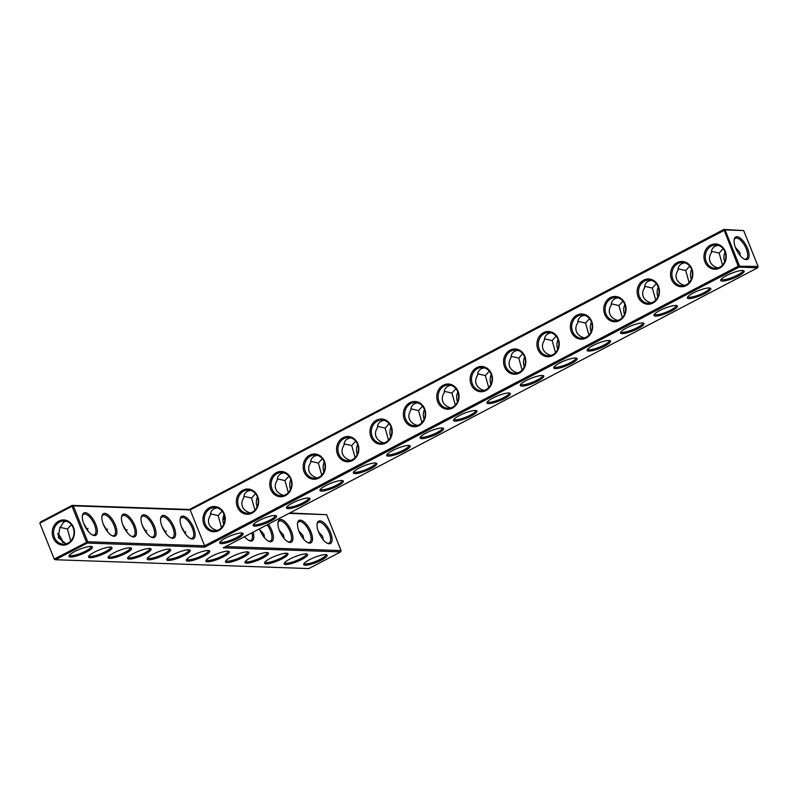 <?xml version="1.0" encoding="UTF-8"?>
<svg xmlns="http://www.w3.org/2000/svg" width="798" height="798" viewBox="0 0 798 798"><rect width="100%" height="100%" fill="white"/><g stroke="black" fill="none" stroke-linecap="round" stroke-linejoin="round"><path stroke-width="1.2" d="M288.986 513.383L326.651 514.69L341.075 550.58L225.674 546.56M330.502 532.515A12.638 5.317 62.3 0 0 322.821 521.962A12.638 5.317 62.3 0 0 317.165 523.538A12.638 5.317 62.3 0 0 319.838 534.78A12.638 5.317 62.3 0 0 327.559 543.368A12.638 5.317 62.3 0 0 330.502 532.515M310.941 531.837A12.638 5.317 62.3 0 0 303.26 521.284A12.638 5.317 62.3 0 0 297.614 522.86A12.638 5.317 62.3 0 0 300.277 534.101A12.638 5.317 62.3 0 0 307.998 542.69A12.638 5.317 62.3 0 0 310.941 531.837M291.38 531.159A12.638 5.317 62.3 0 0 283.699 520.605A12.638 5.317 62.3 0 0 278.053 522.181A12.638 5.317 62.3 0 0 280.716 533.413A12.638 5.317 62.3 0 0 288.437 542.012A12.638 5.317 62.3 0 0 291.38 531.159M259.47 528.845A12.638 5.317 62.3 0 0 268.876 541.323A12.638 5.317 62.3 0 0 271.819 530.471A12.638 5.317 62.3 0 0 268.347 524.196M244.587 536.645A12.638 5.317 62.3 0 0 249.315 540.645A12.638 5.317 62.3 0 0 253.086 532.186M224.827 518.441A12.638 5.317 62.3 0 0 223.131 517.613M223.27 547.817L757.661 267.779L739.038 267.131L204.647 547.169L87.291 543.079L55.491 559.737L308.836 568.565L340.636 551.907L223.27 547.817M757.661 267.779L758.1 266.452L743.676 230.572L723.886 229.435L189.495 509.473L72.129 505.383L40.339 522.042L40.229 522.929L72.029 506.271L72.129 505.383L73.296 505.862L72.029 506.271L86.453 542.151L87.291 543.079L87.73 541.752L54.663 558.819L55.491 559.737L54.324 559.248L39.9 523.368L40.339 522.042M224.058 514.58A11.641 10.264 -88 0 0 223.719 524.356M257.455 497.074A11.641 10.264 -88 0 0 257.116 506.86M290.851 479.578A11.641 10.264 -88 0 0 290.512 489.354M324.257 462.072A11.641 10.264 -88 0 0 323.918 471.857M357.654 444.576A11.641 10.264 -88 0 0 357.314 454.351M391.05 427.07A11.641 10.264 -88 0 0 390.711 436.845M424.456 409.564A11.641 10.264 -88 0 0 424.117 419.349M457.853 392.067A11.641 10.264 -88 0 0 457.513 401.843M491.249 374.561A11.641 10.264 -88 0 0 490.91 384.347M524.655 357.065A11.641 10.264 -88 0 0 524.306 366.841M558.051 339.559A11.641 10.264 -88 0 0 557.712 349.334M591.448 322.053A11.641 10.264 -88 0 0 591.109 331.838M624.844 304.557A11.641 10.264 -88 0 0 624.505 314.332M658.25 287.051A11.641 10.264 -88 0 0 657.911 296.836M691.647 269.554A11.641 10.264 -88 0 0 691.307 279.33M725.043 252.048A11.641 10.264 -88 0 0 724.704 261.824M341.075 550.58L340.636 551.907M326.651 514.69L289.774 512.964M327.02 543.109A11.641 4.898 62.3 0 0 329.155 543.039A11.641 4.898 62.3 0 0 329.225 532.924A11.641 4.898 62.3 0 0 318.342 522.421A11.641 4.898 62.3 0 0 317.075 524.136M307.459 542.431A11.641 4.898 62.3 0 0 309.594 542.361A11.641 4.898 62.3 0 0 309.664 532.236A11.641 4.898 62.3 0 0 298.781 521.742A11.641 4.898 62.3 0 0 297.524 523.448M287.898 541.742A11.641 4.898 62.3 0 0 290.033 541.672A11.641 4.898 62.3 0 0 290.103 531.558A11.641 4.898 62.3 0 0 279.23 521.064A11.641 4.898 62.3 0 0 277.963 522.77M268.337 541.064A11.641 4.898 62.3 0 0 270.472 540.994A11.641 4.898 62.3 0 0 270.542 530.879A11.641 4.898 62.3 0 0 267.15 524.825M248.777 540.386A11.641 4.898 62.3 0 0 250.911 540.316A11.641 4.898 62.3 0 0 251.869 532.825M224.797 520.116A11.641 4.898 62.3 0 0 222.951 519.049M86.643 551.937A12.638 2.673 158.1 0 0 91.93 546.59A12.638 2.673 158.1 0 0 79.7 549.253A12.638 2.673 158.1 0 0 69.037 555.797A12.638 2.673 158.1 0 0 74.184 556.605A12.638 2.673 158.1 0 0 86.643 551.937M106.204 552.615A12.638 2.673 158.1 0 0 111.491 547.278A12.638 2.673 158.1 0 0 99.261 549.932A12.638 2.673 158.1 0 0 88.598 556.475A12.638 2.673 158.1 0 0 93.745 557.283A12.638 2.673 158.1 0 0 106.204 552.615M125.765 553.303A12.638 2.673 158.1 0 0 131.052 547.957A12.638 2.673 158.1 0 0 118.822 550.62A12.638 2.673 158.1 0 0 108.159 557.164A12.638 2.673 158.1 0 0 113.306 557.962A12.638 2.673 158.1 0 0 125.765 553.303M145.326 553.982A12.638 2.673 158.1 0 0 150.613 548.635A12.638 2.673 158.1 0 0 138.383 551.298A12.638 2.673 158.1 0 0 127.72 557.842A12.638 2.673 158.1 0 0 132.867 558.65A12.638 2.673 158.1 0 0 145.326 553.982M164.887 554.66A12.638 2.673 158.1 0 0 170.173 549.323A12.638 2.673 158.1 0 0 157.944 551.977A12.638 2.673 158.1 0 0 147.281 558.52A12.638 2.673 158.1 0 0 152.428 559.328A12.638 2.673 158.1 0 0 164.887 554.66M184.448 555.348A12.638 2.673 158.1 0 0 189.734 550.002A12.638 2.673 158.1 0 0 177.505 552.665A12.638 2.673 158.1 0 0 166.842 559.208A12.638 2.673 158.1 0 0 171.989 560.016A12.638 2.673 158.1 0 0 184.448 555.348M304.208 503.518A12.638 2.673 158.1 0 0 309.494 498.181A12.638 2.673 158.1 0 0 297.265 500.835A12.638 2.673 158.1 0 0 286.602 507.378A12.638 2.673 158.1 0 0 291.749 508.186A12.638 2.673 158.1 0 0 304.208 503.518M337.604 486.022A12.638 2.673 158.1 0 0 342.891 480.675A12.638 2.673 158.1 0 0 330.661 483.339A12.638 2.673 158.1 0 0 319.998 489.882A12.638 2.673 158.1 0 0 325.145 490.68A12.638 2.673 158.1 0 0 337.604 486.022M371.01 468.516A12.638 2.673 158.1 0 0 376.297 463.169A12.638 2.673 158.1 0 0 364.068 465.833A12.638 2.673 158.1 0 0 353.394 472.376A12.638 2.673 158.1 0 0 358.541 473.184A12.638 2.673 158.1 0 0 371.01 468.516M404.406 451.01A12.638 2.673 158.1 0 0 409.693 445.673A12.638 2.673 158.1 0 0 397.464 448.326A12.638 2.673 158.1 0 0 386.801 454.87A12.638 2.673 158.1 0 0 391.938 455.678A12.638 2.673 158.1 0 0 404.406 451.01M437.803 433.514A12.638 2.673 158.1 0 0 443.089 428.167A12.638 2.673 158.1 0 0 430.86 430.83A12.638 2.673 158.1 0 0 420.197 437.374A12.638 2.673 158.1 0 0 425.344 438.182A12.638 2.673 158.1 0 0 437.803 433.514M204.009 556.026A12.638 2.673 158.1 0 0 209.295 550.68A12.638 2.673 158.1 0 0 197.066 553.343A12.638 2.673 158.1 0 0 186.403 559.887A12.638 2.673 158.1 0 0 191.55 560.695A12.638 2.673 158.1 0 0 204.009 556.026M223.57 556.705A12.638 2.673 158.1 0 0 228.856 551.368A12.638 2.673 158.1 0 0 216.627 554.021A12.638 2.673 158.1 0 0 205.964 560.565A12.638 2.673 158.1 0 0 211.111 561.373A12.638 2.673 158.1 0 0 223.57 556.705M237.405 538.53A12.638 2.673 158.1 0 0 242.692 533.184A12.638 2.673 158.1 0 0 230.462 535.837A12.638 2.673 158.1 0 0 219.799 542.381A12.638 2.673 158.1 0 0 224.946 543.189A12.638 2.673 158.1 0 0 237.405 538.53M243.131 557.393A12.638 2.673 158.1 0 0 248.417 552.046A12.638 2.673 158.1 0 0 236.188 554.71A12.638 2.673 158.1 0 0 225.525 561.253A12.638 2.673 158.1 0 0 230.672 562.061A12.638 2.673 158.1 0 0 243.131 557.393M262.692 558.071A12.638 2.673 158.1 0 0 267.978 552.725A12.638 2.673 158.1 0 0 255.749 555.388A12.638 2.673 158.1 0 0 245.086 561.932A12.638 2.673 158.1 0 0 250.233 562.74A12.638 2.673 158.1 0 0 262.692 558.071M270.811 521.024A12.638 2.673 158.1 0 0 276.098 515.678A12.638 2.673 158.1 0 0 263.869 518.341A12.638 2.673 158.1 0 0 253.195 524.885A12.638 2.673 158.1 0 0 258.343 525.692A12.638 2.673 158.1 0 0 270.811 521.024M282.253 558.75A12.638 2.673 158.1 0 0 287.539 553.413A12.638 2.673 158.1 0 0 275.31 556.066A12.638 2.673 158.1 0 0 264.647 562.61A12.638 2.673 158.1 0 0 269.784 563.418A12.638 2.673 158.1 0 0 282.253 558.75M301.814 559.438A12.638 2.673 158.1 0 0 307.1 554.091A12.638 2.673 158.1 0 0 294.871 556.755A12.638 2.673 158.1 0 0 284.208 563.298A12.638 2.673 158.1 0 0 289.345 564.106A12.638 2.673 158.1 0 0 301.814 559.438M321.375 560.116A12.638 2.673 158.1 0 0 326.661 554.77A12.638 2.673 158.1 0 0 314.432 557.433A12.638 2.673 158.1 0 0 303.769 563.977A12.638 2.673 158.1 0 0 308.906 564.785A12.638 2.673 158.1 0 0 321.375 560.116M471.209 416.007A12.638 2.673 158.1 0 0 476.486 410.661A12.638 2.673 158.1 0 0 464.266 413.324A12.638 2.673 158.1 0 0 453.593 419.868A12.638 2.673 158.1 0 0 458.74 420.676A12.638 2.673 158.1 0 0 471.209 416.007M504.605 398.511A12.638 2.673 158.1 0 0 509.892 393.165A12.638 2.673 158.1 0 0 497.663 395.828A12.638 2.673 158.1 0 0 486.999 402.372A12.638 2.673 158.1 0 0 492.137 403.17A12.638 2.673 158.1 0 0 504.605 398.511M538.002 381.005A12.638 2.673 158.1 0 0 543.288 375.659A12.638 2.673 158.1 0 0 531.059 378.322A12.638 2.673 158.1 0 0 520.396 384.865A12.638 2.673 158.1 0 0 525.543 385.673A12.638 2.673 158.1 0 0 538.002 381.005M571.408 363.499A12.638 2.673 158.1 0 0 576.685 358.162A12.638 2.673 158.1 0 0 564.465 360.816A12.638 2.673 158.1 0 0 553.792 367.359A12.638 2.673 158.1 0 0 558.939 368.167A12.638 2.673 158.1 0 0 571.408 363.499M604.804 346.003A12.638 2.673 158.1 0 0 610.091 340.656A12.638 2.673 158.1 0 0 597.862 343.32A12.638 2.673 158.1 0 0 587.198 349.863A12.638 2.673 158.1 0 0 592.335 350.671A12.638 2.673 158.1 0 0 604.804 346.003M638.201 328.497A12.638 2.673 158.1 0 0 643.487 323.15A12.638 2.673 158.1 0 0 631.258 325.813A12.638 2.673 158.1 0 0 620.595 332.357A12.638 2.673 158.1 0 0 625.742 333.165A12.638 2.673 158.1 0 0 638.201 328.497M671.597 311.001A12.638 2.673 158.1 0 0 676.884 305.654A12.638 2.673 158.1 0 0 664.654 308.317A12.638 2.673 158.1 0 0 653.991 314.861A12.638 2.673 158.1 0 0 659.138 315.659A12.638 2.673 158.1 0 0 671.597 311.001M705.003 293.494A12.638 2.673 158.1 0 0 710.29 288.148A12.638 2.673 158.1 0 0 698.06 290.811A12.638 2.673 158.1 0 0 687.387 297.355A12.638 2.673 158.1 0 0 692.534 298.163A12.638 2.673 158.1 0 0 705.003 293.494M738.399 275.988A12.638 2.673 158.1 0 0 743.686 270.652A12.638 2.673 158.1 0 0 731.457 273.305A12.638 2.673 158.1 0 0 720.794 279.849A12.638 2.673 158.1 0 0 725.931 280.657A12.638 2.673 158.1 0 0 738.399 275.988M743.676 230.572L725.053 229.924L739.477 265.804L739.038 267.131L738.21 266.213L204.617 545.822L204.647 547.169M758.1 266.452L738.21 266.213L723.886 229.435L725.053 229.924L190.193 509.942L189.495 509.473M746.18 259.649A12.638 5.317 -117.7 0 1 744.584 259.25A12.638 5.317 -117.7 0 1 736.863 250.652A12.638 5.317 -117.7 0 1 734.2 239.42A12.638 5.317 -117.7 0 1 745.532 244.358A12.638 5.317 -117.7 0 1 746.18 259.649M222.113 511.169L218.143 515.608L221.545 527.628M255.52 493.673L251.55 498.102L254.941 510.122M288.916 476.167L284.946 480.605L288.347 492.615M322.312 458.67L318.342 463.099L321.744 475.119M355.718 441.164L351.748 445.603L355.14 457.613M389.115 423.658L385.145 428.097L388.536 440.117M422.511 406.162L418.541 410.591L421.942 422.611M455.917 388.656L451.937 393.095L455.339 405.105M489.314 371.16L485.344 375.589L488.735 387.609M522.71 353.654L518.74 358.093L522.141 370.102M556.106 336.148L552.136 340.586L555.538 352.606M589.513 318.651L585.542 323.08L588.934 335.1M622.909 301.145L618.939 305.584L622.34 317.594M656.305 283.649L652.335 288.078L655.737 300.098M689.711 266.143L685.741 270.572L689.133 282.592M740.285 255.759L739.706 252.228L735.437 247.49M723.108 248.637L719.138 253.076L722.529 265.096M318.432 531.658L322.651 536.366L323.24 539.857M298.871 530.969L303.09 535.687L303.679 539.169M279.31 530.291L283.529 534.999L284.118 538.49M259.749 529.613L263.968 534.321L264.557 537.812M244.996 536.426L244.996 537.124M204.617 545.822L87.73 541.752L73.296 505.862L190.193 509.942L204.617 545.822M69.516 555.099A11.641 2.464 158.1 0 0 69.536 555.169A11.641 2.464 158.1 0 0 85.815 551.019A11.641 2.464 158.1 0 0 91.132 546.48A11.641 2.464 158.1 0 0 91.102 546.421M89.077 555.787A11.641 2.464 158.1 0 0 89.097 555.847A11.641 2.464 158.1 0 0 105.376 551.697A11.641 2.464 158.1 0 0 110.693 547.169A11.641 2.464 158.1 0 0 110.663 547.109M108.638 556.465A11.641 2.464 158.1 0 0 108.658 556.525A11.641 2.464 158.1 0 0 124.937 552.376A11.641 2.464 158.1 0 0 130.254 547.847A11.641 2.464 158.1 0 0 130.224 547.787M128.199 557.144A11.641 2.464 158.1 0 0 128.219 557.213A11.641 2.464 158.1 0 0 144.498 553.064A11.641 2.464 158.1 0 0 149.815 548.525A11.641 2.464 158.1 0 0 149.785 548.465M147.76 557.832A11.641 2.464 158.1 0 0 147.78 557.892A11.641 2.464 158.1 0 0 164.059 553.742A11.641 2.464 158.1 0 0 169.376 549.214A11.641 2.464 158.1 0 0 169.346 549.154M167.321 558.51A11.641 2.464 158.1 0 0 167.341 558.58A11.641 2.464 158.1 0 0 183.62 554.42A11.641 2.464 158.1 0 0 188.936 549.892A11.641 2.464 158.1 0 0 188.907 549.832M287.081 506.69A11.641 2.464 158.1 0 0 287.1 506.75A11.641 2.464 158.1 0 0 303.38 502.6A11.641 2.464 158.1 0 0 308.696 498.072A11.641 2.464 158.1 0 0 308.666 498.012M320.477 489.184A11.641 2.464 158.1 0 0 320.497 489.244A11.641 2.464 158.1 0 0 336.776 485.094A11.641 2.464 158.1 0 0 342.093 480.566A11.641 2.464 158.1 0 0 342.063 480.506M353.873 471.678A11.641 2.464 158.1 0 0 353.903 471.748A11.641 2.464 158.1 0 0 370.172 467.598A11.641 2.464 158.1 0 0 375.499 463.059A11.641 2.464 158.1 0 0 375.469 463M387.279 454.182A11.641 2.464 158.1 0 0 387.299 454.242A11.641 2.464 158.1 0 0 403.569 450.092A11.641 2.464 158.1 0 0 408.895 445.563A11.641 2.464 158.1 0 0 408.865 445.503M420.676 436.676A11.641 2.464 158.1 0 0 420.696 436.745A11.641 2.464 158.1 0 0 436.975 432.596A11.641 2.464 158.1 0 0 442.291 428.057A11.641 2.464 158.1 0 0 442.262 427.997M186.882 559.189A11.641 2.464 158.1 0 0 186.902 559.258A11.641 2.464 158.1 0 0 203.181 555.109A11.641 2.464 158.1 0 0 208.497 550.57A11.641 2.464 158.1 0 0 208.468 550.51M206.443 559.877A11.641 2.464 158.1 0 0 206.463 559.937A11.641 2.464 158.1 0 0 222.742 555.787A11.641 2.464 158.1 0 0 228.058 551.258A11.641 2.464 158.1 0 0 228.029 551.199M220.278 541.692A11.641 2.464 158.1 0 0 220.298 541.752A11.641 2.464 158.1 0 0 236.577 537.603A11.641 2.464 158.1 0 0 241.894 533.074A11.641 2.464 158.1 0 0 241.874 533.014M226.004 560.555A11.641 2.464 158.1 0 0 226.024 560.625A11.641 2.464 158.1 0 0 242.303 556.465A11.641 2.464 158.1 0 0 247.619 551.937A11.641 2.464 158.1 0 0 247.589 551.877M245.565 561.233A11.641 2.464 158.1 0 0 245.584 561.303A11.641 2.464 158.1 0 0 261.864 557.154A11.641 2.464 158.1 0 0 267.18 552.615A11.641 2.464 158.1 0 0 267.15 552.555M253.684 524.186A11.641 2.464 158.1 0 0 253.704 524.256A11.641 2.464 158.1 0 0 269.973 520.106A11.641 2.464 158.1 0 0 275.3 515.568A11.641 2.464 158.1 0 0 275.27 515.508M265.126 561.922A11.641 2.464 158.1 0 0 265.145 561.982A11.641 2.464 158.1 0 0 281.415 557.832A11.641 2.464 158.1 0 0 286.741 553.303A11.641 2.464 158.1 0 0 286.711 553.243M284.686 562.6A11.641 2.464 158.1 0 0 284.706 562.67A11.641 2.464 158.1 0 0 300.976 558.51A11.641 2.464 158.1 0 0 306.302 553.982A11.641 2.464 158.1 0 0 306.272 553.922M304.247 563.278A11.641 2.464 158.1 0 0 304.267 563.348A11.641 2.464 158.1 0 0 320.537 559.199A11.641 2.464 158.1 0 0 325.863 554.66A11.641 2.464 158.1 0 0 325.833 554.6M454.072 419.179A11.641 2.464 158.1 0 0 454.092 419.239A11.641 2.464 158.1 0 0 470.371 415.09A11.641 2.464 158.1 0 0 475.698 410.561A11.641 2.464 158.1 0 0 475.668 410.501M487.478 401.673A11.641 2.464 158.1 0 0 487.498 401.733A11.641 2.464 158.1 0 0 503.767 397.584A11.641 2.464 158.1 0 0 509.094 393.055A11.641 2.464 158.1 0 0 509.064 392.995M520.875 384.167A11.641 2.464 158.1 0 0 520.895 384.237A11.641 2.464 158.1 0 0 537.174 380.087A11.641 2.464 158.1 0 0 542.49 375.549A11.641 2.464 158.1 0 0 542.46 375.489M554.271 366.671A11.641 2.464 158.1 0 0 554.291 366.731A11.641 2.464 158.1 0 0 570.57 362.581A11.641 2.464 158.1 0 0 575.887 358.053A11.641 2.464 158.1 0 0 575.867 357.993M587.677 349.165A11.641 2.464 158.1 0 0 587.697 349.235A11.641 2.464 158.1 0 0 603.966 345.085A11.641 2.464 158.1 0 0 609.293 340.546A11.641 2.464 158.1 0 0 609.263 340.487M621.073 331.669A11.641 2.464 158.1 0 0 621.093 331.729A11.641 2.464 158.1 0 0 637.373 327.579A11.641 2.464 158.1 0 0 642.689 323.05A11.641 2.464 158.1 0 0 642.659 322.991M654.47 314.163A11.641 2.464 158.1 0 0 654.49 314.222A11.641 2.464 158.1 0 0 670.769 310.073A11.641 2.464 158.1 0 0 676.086 305.544A11.641 2.464 158.1 0 0 676.056 305.484M687.866 296.656A11.641 2.464 158.1 0 0 687.896 296.726A11.641 2.464 158.1 0 0 704.165 292.577A11.641 2.464 158.1 0 0 709.492 288.038A11.641 2.464 158.1 0 0 709.462 287.978M721.272 279.16A11.641 2.464 158.1 0 0 721.292 279.22A11.641 2.464 158.1 0 0 737.561 275.071A11.641 2.464 158.1 0 0 742.888 270.542A11.641 2.464 158.1 0 0 742.858 270.482M734.11 240.008A11.641 4.898 -117.7 0 1 735.377 238.293A11.641 4.898 -117.7 0 1 745.113 246.333A11.641 4.898 -117.7 0 1 746.18 258.911A11.641 4.898 -117.7 0 1 745.013 259.16A11.641 4.898 -117.7 0 1 744.045 258.981M250.382 490.311L247.57 491.219C245.046 492.615 243.789 494.82 243.799 497.832C241.804 500.815 241.355 503.757 242.452 506.68C243.689 509.553 246.133 511.578 249.804 512.765L250.183 512.984M251.55 498.102L243.899 496.326M218.143 515.608L210.502 513.822M216.986 507.807L214.163 508.725C211.65 510.122 210.393 512.316 210.403 515.338C208.408 518.321 207.959 521.264 209.056 524.176C210.283 527.059 212.737 529.084 216.398 530.261L216.787 530.49M283.789 472.805L280.966 473.723C278.442 475.109 277.185 477.314 277.195 480.336C275.21 483.309 274.761 486.261 275.859 489.174C277.086 492.047 279.529 494.082 283.2 495.259L283.579 495.488M284.946 480.605L277.295 478.82M317.185 455.309L314.362 456.217C311.838 457.613 310.592 459.818 310.602 462.83C308.607 465.813 308.158 468.755 309.255 471.678C310.482 474.551 312.936 476.576 316.597 477.753L316.986 477.982M318.342 463.099L310.691 461.324M350.581 437.803L347.768 438.72C345.245 440.107 343.988 442.311 343.998 445.324C342.003 448.306 341.554 451.259 342.651 454.172C343.888 457.045 346.332 459.069 350.003 460.256L350.382 460.476M351.748 445.603L344.098 443.818M383.988 420.297L381.165 421.214C378.641 422.601 377.384 424.805 377.394 427.828C375.399 430.81 374.96 433.753 376.058 436.666C377.284 439.548 379.728 441.573 383.399 442.75L383.778 442.98M385.145 428.097L377.494 426.312M417.384 402.8L414.561 403.708C412.037 405.105 410.78 407.309 410.8 410.322C408.805 413.304 408.357 416.247 409.454 419.169C410.681 422.042 413.135 424.067 416.795 425.254L417.174 425.474M418.541 410.591L410.89 408.815M450.78 385.294L447.957 386.212C445.444 387.599 444.187 389.803 444.197 392.825C442.202 395.798 441.753 398.751 442.85 401.663C444.087 404.536 446.531 406.571 450.192 407.748L450.581 407.978M451.937 393.095L444.296 391.309M484.187 367.798L481.364 368.706C478.84 370.102 477.583 372.307 477.593 375.319C475.598 378.302 475.159 381.245 476.256 384.167C477.483 387.04 479.927 389.065 483.598 390.242L483.977 390.471M485.344 375.589L477.693 373.813M517.583 350.292L514.76 351.21C512.236 352.596 510.979 354.801 510.999 357.813C509.004 360.796 508.555 363.748 509.653 366.661C510.88 369.534 513.333 371.559 516.994 372.746L517.373 372.965M518.74 358.093L511.089 356.307M550.979 332.786L548.156 333.704C545.642 335.09 544.386 337.295 544.396 340.317C542.401 343.29 541.952 346.242 543.049 349.155C544.276 352.028 546.73 354.063 550.391 355.24L550.78 355.469M552.136 340.586L544.495 338.801M584.375 315.29L581.562 316.198C579.039 317.594 577.782 319.799 577.792 322.811C575.797 325.793 575.348 328.736 576.455 331.659C577.682 334.532 580.126 336.556 583.797 337.744L584.176 337.963M585.542 323.08L577.892 321.305M617.782 297.784L614.959 298.701C612.435 300.088 611.178 302.292 611.188 305.315C609.203 308.287 608.754 311.24 609.852 314.153C611.078 317.025 613.522 319.06 617.193 320.237L617.572 320.467M618.939 305.584L611.288 303.799M651.178 280.288L648.355 281.195C645.831 282.592 644.585 284.796 644.594 287.809C642.599 290.791 642.151 293.734 643.248 296.656C644.475 299.529 646.929 301.554 650.589 302.731L650.978 302.961M652.335 288.078L644.684 286.302M684.574 262.781L681.761 263.699C679.238 265.086 677.981 267.29 677.991 270.303C675.996 273.285 675.547 276.238 676.644 279.15C677.881 282.023 680.325 284.048 683.996 285.235L684.375 285.455M685.741 270.572L678.091 268.796M717.981 245.275L715.158 246.193C712.634 247.579 711.377 249.784 711.387 252.806C709.402 255.779 708.953 258.732 710.05 261.644C711.277 264.517 713.721 266.552 717.392 267.729L717.771 267.958M719.138 253.076L711.487 251.29M302.153 537.204L303.16 535.857M282.592 536.515L283.599 535.169M263.041 535.837L264.038 534.49M184.797 533.114L185.794 531.767M57.735 534.091A12.638 5.317 -117.7 0 1 62.543 542.291M39.9 523.368L54.324 559.248M58.753 521.114A12.598 11.122 92 0 1 74.413 533.663A12.598 11.122 92 0 1 56.867 542.849A12.598 11.122 92 0 1 58.753 521.114M181.685 527.328A12.638 5.317 -117.7 0 1 180.248 518.77A12.638 5.317 -117.7 0 1 192.338 525.074A12.638 5.317 -117.7 0 1 190.642 538.6A12.638 5.317 -117.7 0 1 181.685 527.328M162.124 526.65A12.638 5.317 -117.7 0 1 160.687 518.092A12.638 5.317 -117.7 0 1 172.777 524.386A12.638 5.317 -117.7 0 1 171.081 537.922A12.638 5.317 -117.7 0 1 162.124 526.65M142.563 525.972A12.638 5.317 -117.7 0 1 141.126 517.403A12.638 5.317 -117.7 0 1 153.216 523.707A12.638 5.317 -117.7 0 1 151.52 537.234A12.638 5.317 -117.7 0 1 142.563 525.972M123.002 525.284A12.638 5.317 -117.7 0 1 121.565 516.725A12.638 5.317 -117.7 0 1 133.655 523.029A12.638 5.317 -117.7 0 1 131.959 536.555A12.638 5.317 -117.7 0 1 123.002 525.284M103.441 524.605A12.638 5.317 -117.7 0 1 102.004 516.047A12.638 5.317 -117.7 0 1 114.094 522.341A12.638 5.317 -117.7 0 1 112.398 535.877A12.638 5.317 -117.7 0 1 103.441 524.605M83.88 523.927A12.638 5.317 -117.7 0 1 82.443 515.358A12.638 5.317 -117.7 0 1 94.533 521.663A12.638 5.317 -117.7 0 1 92.837 535.189A12.638 5.317 -117.7 0 1 83.88 523.927M458.052 391.289A12.638 11.152 -88 0 0 438.84 389.354A12.638 11.152 -88 0 0 446.81 409.194A12.638 11.152 -88 0 0 458.052 391.289M424.656 408.795A12.638 11.152 -88 0 0 405.434 406.85A12.638 11.152 -88 0 0 413.414 426.701A12.638 11.152 -88 0 0 424.656 408.795M391.259 426.302A12.638 11.152 -88 0 0 372.038 424.356A12.638 11.152 -88 0 0 380.018 444.207A12.638 11.152 -88 0 0 391.259 426.302M357.853 443.798A12.638 11.152 -88 0 0 338.641 441.853A12.638 11.152 -88 0 0 346.621 461.703A12.638 11.152 -88 0 0 357.853 443.798M324.457 461.304A12.638 11.152 -88 0 0 305.235 459.359A12.638 11.152 -88 0 0 313.215 479.209A12.638 11.152 -88 0 0 324.457 461.304M291.061 478.8A12.638 11.152 -88 0 0 271.839 476.865A12.638 11.152 -88 0 0 279.819 496.705A12.638 11.152 -88 0 0 291.061 478.8M257.654 496.306A12.638 11.152 -88 0 0 238.442 494.361A12.638 11.152 -88 0 0 246.422 514.211A12.638 11.152 -88 0 0 257.654 496.306M224.258 513.812A12.638 11.152 -88 0 0 205.036 511.867A12.638 11.152 -88 0 0 213.016 531.717A12.638 11.152 -88 0 0 224.258 513.812M725.252 251.28A12.638 11.152 -88 0 0 706.03 249.335A12.638 11.152 -88 0 0 714.01 269.185A12.638 11.152 -88 0 0 725.252 251.28M691.846 268.776A12.638 11.152 -88 0 0 672.634 266.831A12.638 11.152 -88 0 0 680.614 286.681A12.638 11.152 -88 0 0 691.846 268.776M658.45 286.283A12.638 11.152 -88 0 0 639.228 284.337A12.638 11.152 -88 0 0 647.208 304.188A12.638 11.152 -88 0 0 658.45 286.283M625.053 303.779A12.638 11.152 -88 0 0 605.832 301.844A12.638 11.152 -88 0 0 613.812 321.684A12.638 11.152 -88 0 0 625.053 303.779M591.657 321.285A12.638 11.152 -88 0 0 572.435 319.34A12.638 11.152 -88 0 0 580.415 339.19A12.638 11.152 -88 0 0 591.657 321.285M558.251 338.791A12.638 11.152 -88 0 0 539.029 336.846A12.638 11.152 -88 0 0 547.009 356.696A12.638 11.152 -88 0 0 558.251 338.791M524.855 356.287A12.638 11.152 -88 0 0 505.633 354.342A12.638 11.152 -88 0 0 513.613 374.192A12.638 11.152 -88 0 0 524.855 356.287M491.458 373.793A12.638 11.152 -88 0 0 472.236 371.848A12.638 11.152 -88 0 0 480.216 391.698A12.638 11.152 -88 0 0 491.458 373.793M66.015 543.867L58.324 537.583L59.651 528.765L63.411 522.171L66.224 521.254M223.929 514.241A11.641 10.264 -88 0 0 214.981 507.518A11.641 10.264 -88 0 0 204.318 518.79A11.641 10.264 -88 0 0 214.173 530.78A11.641 10.264 -88 0 0 223.929 514.241M257.325 496.745A11.641 10.264 -88 0 0 248.378 490.012A11.641 10.264 -88 0 0 237.714 501.284A11.641 10.264 -88 0 0 247.57 513.274A11.641 10.264 -88 0 0 257.325 496.745M165.236 532.426L166.233 531.079M181.505 526.88L186.313 535.079M290.721 479.239A11.641 10.264 -88 0 0 281.784 472.506A11.641 10.264 -88 0 0 271.111 483.788A11.641 10.264 -88 0 0 280.966 495.777A11.641 10.264 -88 0 0 290.721 479.239M324.128 461.743A11.641 10.264 -88 0 0 315.18 455.01A11.641 10.264 -88 0 0 304.517 466.281A11.641 10.264 -88 0 0 314.372 478.271A11.641 10.264 -88 0 0 324.128 461.743M357.524 444.237A11.641 10.264 -88 0 0 348.576 437.504A11.641 10.264 -88 0 0 337.913 448.775A11.641 10.264 -88 0 0 347.768 460.765A11.641 10.264 -88 0 0 357.524 444.237M390.92 426.731A11.641 10.264 -88 0 0 381.973 420.007A11.641 10.264 -88 0 0 371.309 431.279A11.641 10.264 -88 0 0 381.165 443.269A11.641 10.264 -88 0 0 390.92 426.731M424.327 409.234A11.641 10.264 -88 0 0 415.379 402.501A11.641 10.264 -88 0 0 404.706 413.773A11.641 10.264 -88 0 0 414.571 425.763A11.641 10.264 -88 0 0 424.327 409.234M457.723 391.728A11.641 10.264 -88 0 0 448.775 384.995A11.641 10.264 -88 0 0 438.112 396.277A11.641 10.264 -88 0 0 447.967 408.267A11.641 10.264 -88 0 0 457.723 391.728M491.119 374.232A11.641 10.264 -88 0 0 482.172 367.499A11.641 10.264 -88 0 0 471.508 378.771A11.641 10.264 -88 0 0 481.364 390.761A11.641 10.264 -88 0 0 491.119 374.232M524.525 356.726A11.641 10.264 -88 0 0 515.578 349.993A11.641 10.264 -88 0 0 504.905 361.265A11.641 10.264 -88 0 0 514.76 373.255A11.641 10.264 -88 0 0 524.525 356.726M557.922 339.22A11.641 10.264 -88 0 0 548.974 332.497A11.641 10.264 -88 0 0 538.311 343.768A11.641 10.264 -88 0 0 548.166 355.758A11.641 10.264 -88 0 0 557.922 339.22M591.318 321.724A11.641 10.264 -88 0 0 582.37 314.991A11.641 10.264 -88 0 0 571.707 326.262A11.641 10.264 -88 0 0 581.562 338.252A11.641 10.264 -88 0 0 591.318 321.724M624.724 304.218A11.641 10.264 -88 0 0 615.777 297.484A11.641 10.264 -88 0 0 605.103 308.766A11.641 10.264 -88 0 0 614.959 320.756A11.641 10.264 -88 0 0 624.724 304.218M658.121 286.721A11.641 10.264 -88 0 0 649.173 279.988A11.641 10.264 -88 0 0 638.51 291.26A11.641 10.264 -88 0 0 648.365 303.25A11.641 10.264 -88 0 0 658.121 286.721M691.517 269.215A11.641 10.264 -88 0 0 682.569 262.482A11.641 10.264 -88 0 0 671.906 273.754A11.641 10.264 -88 0 0 681.761 285.744A11.641 10.264 -88 0 0 691.517 269.215M724.913 251.709A11.641 10.264 -88 0 0 715.976 244.986A11.641 10.264 -88 0 0 705.302 256.258A11.641 10.264 -88 0 0 715.158 268.248A11.641 10.264 -88 0 0 724.913 251.709M57.785 533.543A11.641 4.898 -117.7 0 1 63.162 542.63M59.581 522.032A11.601 10.234 92 0 1 64.219 520.964A11.601 10.234 92 0 1 74.044 532.914A11.601 10.234 92 0 1 63.411 544.156A11.601 10.234 92 0 1 53.765 534.889A11.601 10.234 92 0 1 59.581 522.032M180.158 519.358A11.641 4.898 -117.7 0 1 181.425 517.653A11.641 4.898 -117.7 0 1 191.161 525.683A11.641 4.898 -117.7 0 1 192.228 538.271A11.641 4.898 -117.7 0 1 190.094 538.341M160.597 518.68A11.641 4.898 -117.7 0 1 161.864 516.964A11.641 4.898 -117.7 0 1 171.6 525.004A11.641 4.898 -117.7 0 1 172.667 537.583A11.641 4.898 -117.7 0 1 170.543 537.653M141.037 518.002A11.641 4.898 -117.7 0 1 142.303 516.286A11.641 4.898 -117.7 0 1 152.039 524.326A11.641 4.898 -117.7 0 1 153.106 536.904A11.641 4.898 -117.7 0 1 150.982 536.974M121.476 517.313A11.641 4.898 -117.7 0 1 122.742 515.608A11.641 4.898 -117.7 0 1 132.478 523.638A11.641 4.898 -117.7 0 1 133.545 536.226A11.641 4.898 -117.7 0 1 131.421 536.296M101.915 516.635A11.641 4.898 -117.7 0 1 103.181 514.919A11.641 4.898 -117.7 0 1 112.917 522.959A11.641 4.898 -117.7 0 1 113.984 535.538A11.641 4.898 -117.7 0 1 111.86 535.608M82.354 515.957A11.641 4.898 -117.7 0 1 83.62 514.241A11.641 4.898 -117.7 0 1 93.356 522.281A11.641 4.898 -117.7 0 1 94.423 534.86A11.641 4.898 -117.7 0 1 92.299 534.929M70.783 540.984L67.421 529.034L71.351 524.635M83.7 523.478L88.508 531.677M59.76 527.239L67.421 529.034M86.992 529.702L87.989 528.356M103.261 524.156L108.069 532.356M106.553 530.381L107.55 529.034M122.822 524.835L127.63 533.034M126.114 531.069L127.111 529.722M142.383 525.523L147.191 533.722M145.675 531.747L146.672 530.401M161.944 526.201L166.752 534.401"/></g></svg>
